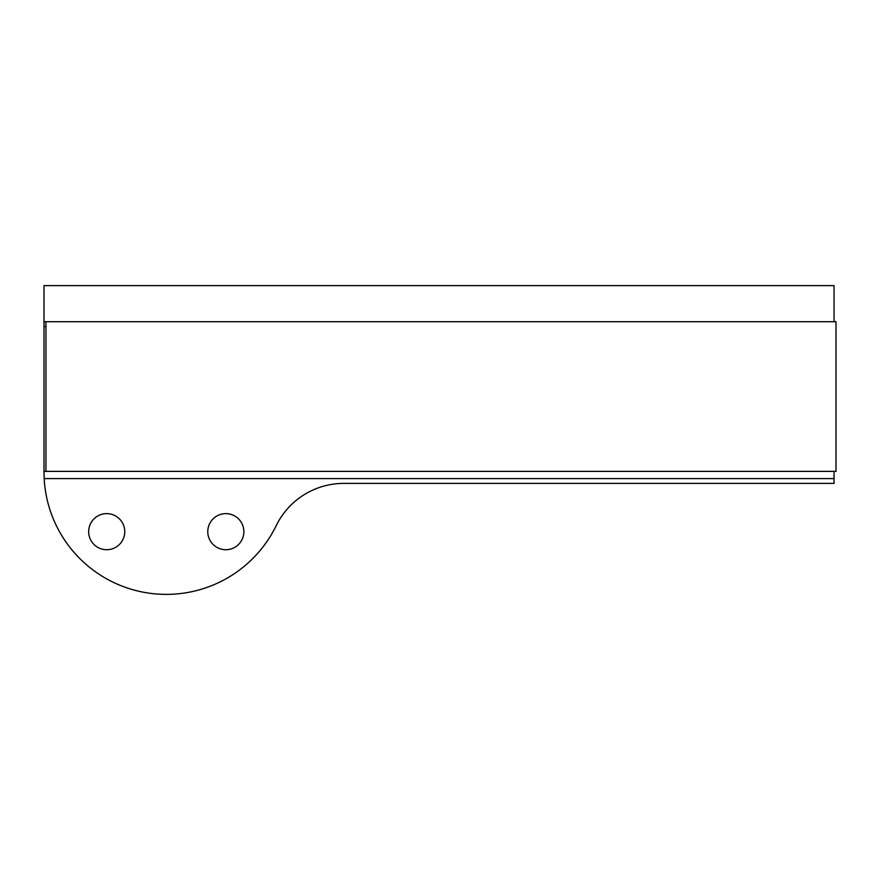 <?xml version="1.0" encoding="UTF-8"?>
<svg xmlns="http://www.w3.org/2000/svg" width="880" height="880" viewBox="0 0 880 880"><rect width="100%" height="100%" fill="white"/><g stroke="black" fill="none" stroke-linecap="round" stroke-linejoin="round"><path stroke-width="1.32" d="M834.053 471.361L834.053 483.395L343.794 483.395A75.196 75.196 0 0 0 276.199 525.668A122.276 122.276 0 0 1 44.176 478.588L44 471.361L45.947 471.361L45.947 321.717L44 321.717L44 326.491L45.947 326.491M45.947 471.361L836 471.361L836 321.717L45.947 321.717M44 321.717L44 285.626L834.053 285.626L834.053 321.717M243.87 531.674A18.051 18.051 0 0 0 216.799 516.043A18.051 18.051 0 0 0 216.799 547.305A18.051 18.051 0 0 0 243.87 531.674M124.762 531.674A18.051 18.051 0 0 0 97.691 516.043A18.051 18.051 0 0 0 97.691 547.305A18.051 18.051 0 0 0 124.762 531.674M44 326.491L44 471.361M834.053 478.588L44.176 478.588"/></g></svg>
